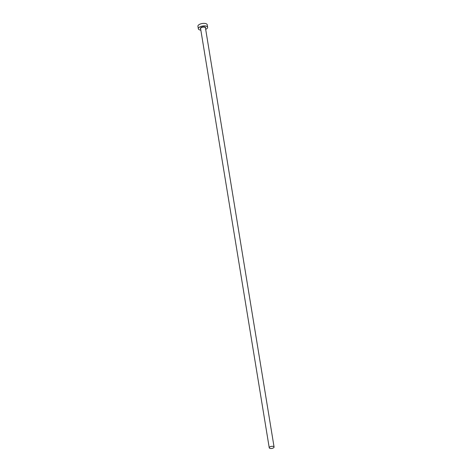 <?xml version="1.0" encoding="UTF-8"?>
<svg xmlns="http://www.w3.org/2000/svg" width="472" height="472" viewBox="0 0 472 472"><rect width="100%" height="100%" fill="white"/><g stroke="black" fill="none" stroke-linecap="round" stroke-linejoin="round"><path stroke-width="0.71" d="M269.99 448.4A2.449 1.056 170.7 0 0 272.692 448.229A2.449 1.056 170.7 0 0 274.073 447.008A2.449 1.056 170.7 0 0 273.323 446.412A2.449 1.056 170.7 0 0 270.627 446.577A2.449 1.056 170.7 0 0 269.241 447.804A2.449 1.056 170.7 0 0 269.99 448.4M205.68 29.341A4.708 2.03 170.7 0 0 207.627 27.27A4.708 2.03 170.7 0 0 206.187 26.113A4.708 2.03 170.7 0 0 200.995 26.438A4.708 2.03 170.7 0 0 198.334 28.792A4.708 2.03 170.7 0 0 199.78 29.942A4.708 2.03 170.7 0 0 200.848 30.131M207.627 27.27L207.22 24.75A4.708 2.03 170.7 0 0 205.774 23.6A4.708 2.03 170.7 0 0 200.582 23.924A4.708 2.03 170.7 0 0 197.927 26.273L198.334 28.792M200.635 28.839A2.637 1.133 -9.3 0 1 201.444 27.305A2.637 1.133 -9.3 0 1 204.777 26.957A2.637 1.133 -9.3 0 1 205.468 28.049M274.073 447.008L205.426 27.801A2.449 1.056 170.7 0 0 204.677 27.205A2.449 1.056 170.7 0 0 201.975 27.37A2.449 1.056 170.7 0 0 200.594 28.591L269.241 447.804"/></g></svg>
